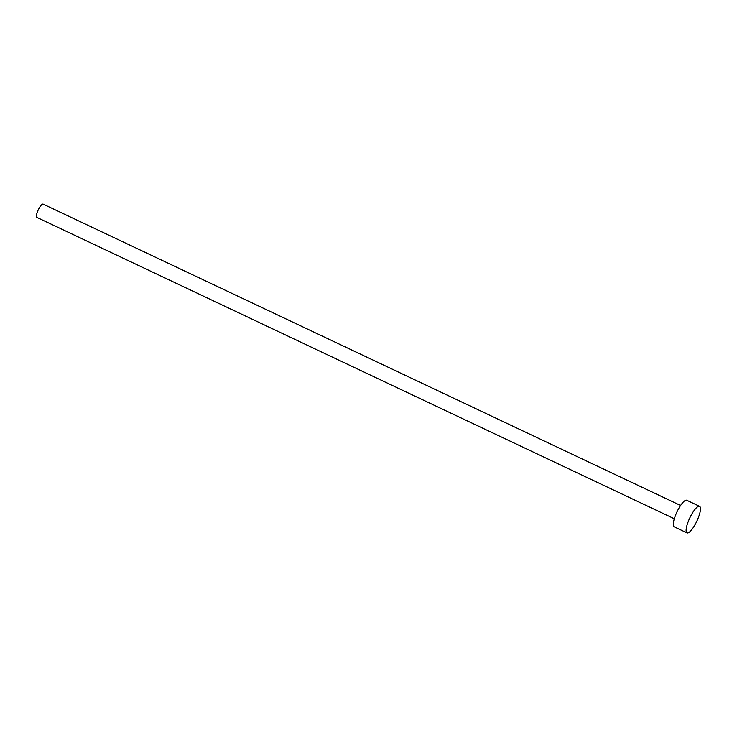 <?xml version="1.0" encoding="UTF-8"?>
<svg xmlns="http://www.w3.org/2000/svg" width="737" height="737" viewBox="0 0 737 737"><rect width="100%" height="100%" fill="white"/><g stroke="black" fill="none" stroke-linecap="round" stroke-linejoin="round"><path stroke-width="1.11" d="M674.309 518.747L36.85 217.397A7.342 1.935 -64.7 0 1 38.425 209.538A7.342 1.935 -64.7 0 1 43.124 204.121L680.592 505.471M687.013 532.879L674.208 526.826A14.694 3.878 -64.7 0 1 677.358 511.1A14.694 3.878 -64.7 0 1 686.764 500.266L699.57 506.319A14.694 3.878 -64.7 0 1 696.419 522.045A14.694 3.878 -64.7 0 1 687.013 532.879A14.694 3.878 -64.7 0 1 690.164 517.162A14.694 3.878 -64.7 0 1 699.57 506.319"/></g></svg>
